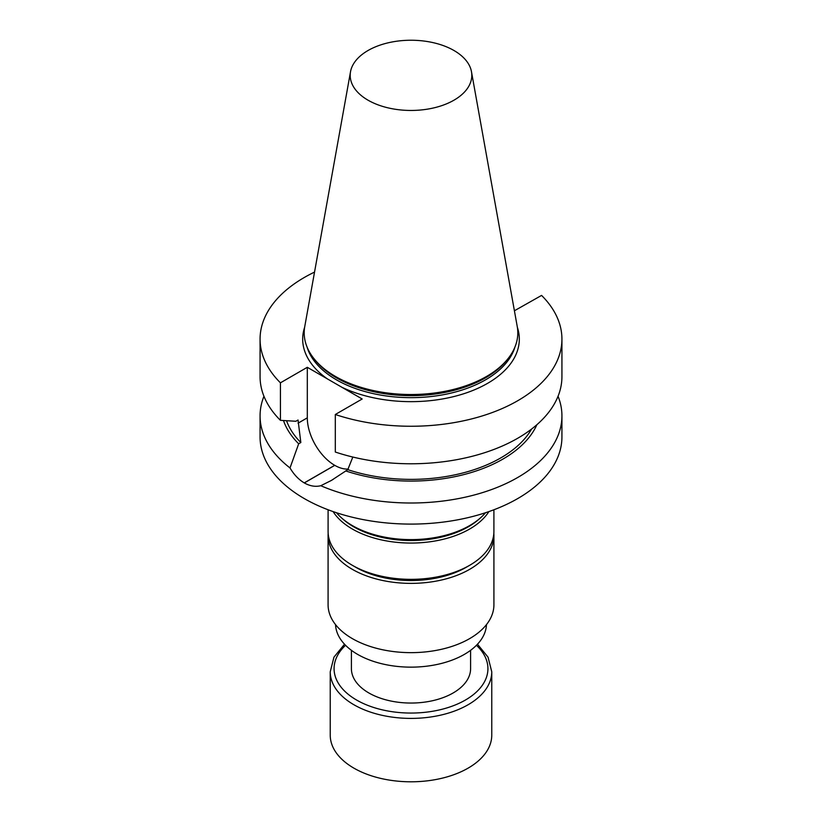 <?xml version="1.0" encoding="UTF-8"?>
<svg xmlns="http://www.w3.org/2000/svg" width="822" height="822" viewBox="0 0 822 822"><rect width="100%" height="100%" fill="white"/><g stroke="black" fill="none" stroke-linecap="round" stroke-linejoin="round"><path stroke-width="1.23" d="M351.405 650.315L351.405 668.635A59.595 34.411 0 0 0 368.862 692.967A59.595 34.411 0 0 0 433.811 700.426A59.595 34.411 0 0 0 470.595 668.635L470.595 650.315M336.465 512.723A82.919 47.871 0 0 0 352.371 525.597A82.919 47.871 0 0 0 469.629 525.597A82.919 47.871 0 0 0 485.535 512.723M354.056 526.573A80.525 46.494 0 0 0 354.066 526.573L352.371 525.597L354.066 526.573A80.525 46.494 0 0 0 467.934 526.573A80.525 46.494 0 0 0 467.944 526.573L469.629 525.597M558.056 396.255A150.929 87.132 180 0 1 561.929 415.87L561.929 436.955A150.929 87.132 180 0 1 468.756 517.459A150.929 87.132 180 0 1 304.284 498.574A150.929 87.132 180 0 1 260.071 436.955L260.071 415.87A150.929 87.132 180 0 1 263.944 396.255M348.292 469.033A38.747 22.369 60 0 1 334.78 465.344L334.708 465.314A38.747 22.369 60 0 1 307.305 417.843L307.305 367.3L362.183 398.989L335.304 414.504L335.304 452.028A150.929 87.132 0 0 0 486.347 452.141A150.929 87.132 0 0 0 561.929 376.64L561.929 339.116A150.929 87.132 0 0 0 541.575 295.417L514.408 310.767M335.304 414.504A150.929 87.132 0 0 0 486.347 414.617A150.929 87.132 0 0 0 561.929 339.116M260.071 339.116L260.071 376.64A150.929 87.132 0 0 0 280.425 420.34L280.425 382.826A150.929 87.132 180 0 1 260.071 339.116A150.929 87.132 180 0 1 314.528 272.103M307.305 367.3L280.425 382.826M561.929 415.87A150.929 87.132 180 0 1 478.681 493.755A150.929 87.132 180 0 1 320.775 485.72C315.463 487.025 309.966 486.1 304.315 482.935A150.929 87.132 180 0 1 304.243 482.894C298.663 479.565 293.916 474.582 290.012 467.954A150.929 87.132 180 0 1 260.071 415.87M471.479 71.719L517.233 326.498A106.809 61.66 180 0 1 508.499 358.032L507.256 359.625A105.452 60.879 180 0 1 411 395.659A105.452 60.879 180 0 1 314.744 359.625L313.501 358.032A106.809 61.66 180 0 1 304.767 326.498L350.521 71.719A60.807 35.11 180 0 1 390.666 42.261A60.807 35.11 180 0 1 454.001 50.522A60.807 35.11 180 0 1 471.479 71.719A60.807 35.11 180 0 1 411 110.456A60.807 35.11 180 0 1 350.521 71.719M508.499 358.032A106.809 61.66 180 0 1 411 394.519A106.809 61.66 180 0 1 313.501 358.032M320.775 485.72L331.348 480.459L347.788 469.65L352.823 457.042M280.425 420.34L295.858 421.265L298.047 420.011L300.831 442.534L298.674 443.777L290.012 467.954M347.788 469.65A127.02 73.333 0 0 0 531.618 429.012M345.63 470.893A129.968 75.038 0 0 0 536.879 424.717M283.487 420.535A129.968 75.038 0 0 0 298.674 443.777M286.559 420.73A127.02 73.333 0 0 0 300.831 442.534M479.873 518.405A81.08 46.813 180 0 1 342.127 518.405M488.895 511.592A82.909 47.871 180 0 1 411 543.054A82.909 47.871 180 0 1 333.105 511.592M493.909 509.763L493.909 531.474A82.909 47.871 180 0 1 469.629 565.32A82.909 47.871 180 0 1 352.371 565.32A82.909 47.871 180 0 1 328.091 531.474L328.091 509.763M469.629 565.32L466.136 567.334A77.977 45.015 180 0 1 355.864 567.334L352.371 565.32M493.837 533.406A82.919 47.871 180 0 1 493.919 535.502A82.919 47.871 180 0 1 411 583.373A82.919 47.871 180 0 1 328.081 535.502A82.919 47.871 180 0 1 328.163 533.406M493.919 535.502L493.919 604.776A82.919 47.871 180 0 1 411 652.647A82.919 47.871 180 0 1 328.081 604.776L328.081 535.502M486.47 624.607A75.49 43.587 180 0 1 411 667.145A75.49 43.587 180 0 1 335.53 624.607M477.479 644.201L488.042 657.158L491.762 671.769L491.762 735.166A80.761 46.628 180 0 1 468.108 768.138A80.761 46.628 180 0 1 380.093 778.249A80.761 46.628 180 0 1 330.238 735.166L330.238 671.769L333.958 657.158L344.521 644.201M327.546 378.993A108.319 62.544 180 0 1 304.633 327.3M517.367 327.3A108.319 62.544 180 0 1 466.208 392.926A108.319 62.544 180 0 1 341.942 387.296M307.079 347.09A105.452 60.879 0 0 0 411 397.653A105.452 60.879 0 0 0 514.921 347.09M304.315 482.935L334.78 465.344M304.243 482.894L334.708 465.314M298.047 423.196L307.305 417.843M476.441 645.291A76.929 44.419 180 0 1 465.396 700.046A76.929 44.419 180 0 1 363.262 703.468A76.929 44.419 180 0 1 345.559 645.291M491.762 671.769A80.761 46.628 180 0 1 468.108 704.742A80.761 46.628 180 0 1 380.093 714.852A80.761 46.628 180 0 1 330.238 671.769M331.338 480.438L333.29 479.308"/></g></svg>

